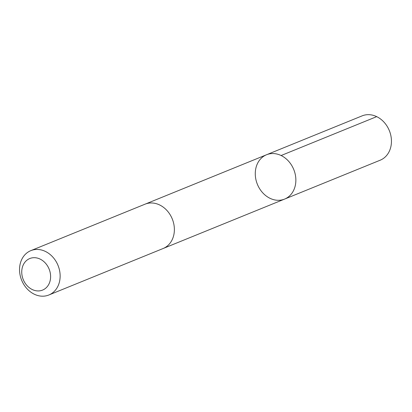 <?xml version="1.0" encoding="UTF-8"?>
<svg xmlns="http://www.w3.org/2000/svg" width="412" height="412" viewBox="0 0 412 412"><rect width="100%" height="100%" fill="white"/><g stroke="black" fill="none" stroke-linecap="round" stroke-linejoin="round"><path stroke-width="0.62" d="M261.074 158.414A23.937 19.632 67.9 0 1 266.549 154.747A23.937 19.632 67.9 0 1 293.756 169.523A23.937 19.632 67.9 0 1 284.589 199.094A23.937 19.632 67.9 0 1 259.143 187.913A23.937 19.632 67.9 0 1 261.074 158.414M380.173 160.211A23.942 19.632 -112.1 0 0 385.653 156.545A23.942 19.632 -112.1 0 0 387.584 127.045A23.942 19.632 -112.1 0 0 362.133 115.865L266.549 154.747A23.937 19.632 67.9 0 1 293.756 169.523A23.937 19.632 67.9 0 1 284.589 199.094L380.173 160.211M48.858 294.992L163.101 248.518A23.942 19.632 -112.1 0 0 168.58 244.852A23.942 19.632 -112.1 0 0 170.506 215.352A23.942 19.632 -112.1 0 0 145.06 204.172L30.818 250.645A23.942 19.632 -112.1 0 0 21.651 280.217A23.942 19.632 -112.1 0 0 48.858 294.992A23.942 19.632 -112.1 0 0 54.338 291.33A23.942 19.632 -112.1 0 0 56.269 261.826A23.942 19.632 -112.1 0 0 30.818 250.645M46.489 287.473A17.031 13.967 -112.1 0 0 39.773 258.932A17.031 13.967 -112.1 0 0 22.269 276.524A17.031 13.967 -112.1 0 0 46.489 287.473M281.102 155.525L376.686 116.642M163.466 248.369L284.589 199.094M145.426 204.028L266.549 154.747"/></g></svg>

